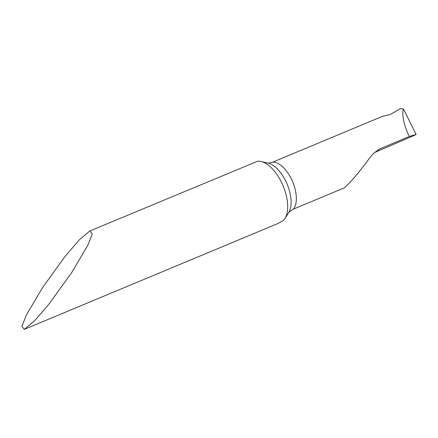 <?xml version="1.0" encoding="UTF-8"?>
<svg xmlns="http://www.w3.org/2000/svg" width="438" height="438" viewBox="0 0 438 438"><rect width="100%" height="100%" fill="white"/><g stroke="black" fill="none" stroke-linecap="round" stroke-linejoin="round"><path stroke-width="0.66" d="M89.834 230.99L257.336 161.354A32.773 16.337 -112.7 0 1 261.108 161.523A32.773 16.337 -112.7 0 1 282.57 184.644A32.773 16.337 -112.7 0 1 284.924 218.584A32.773 16.337 -112.7 0 1 283.419 220.495L277.736 223.594L24.325 329.36L21.9 326.387L26.39 314.971L42.524 287.673L65.306 256.12L79.426 239.712L89.834 230.99L92.259 233.958L87.77 245.379L71.64 272.671L48.853 304.229L34.733 320.638L24.325 329.36M268.762 163.106L272.617 162.191L382.412 116.371A26.22 13.069 -112.7 0 0 382.385 116.371L390.242 114.515L400.441 108.64L403.524 109.117C401.411 113.694 404.241 126.894 409.388 136.448L379.801 148.882L373.734 153.223L369.776 157.784C359.248 172.222 350.739 182.257 344.241 187.897L293.323 209.145L288.866 212.348M409.388 136.448L416.1 134.466L414.819 135.172A985.588 34.29 156.2 0 0 374.359 152.643M403.524 109.117L416.1 134.466M293.323 209.145A26.22 13.069 -112.7 0 0 292.25 180.883A26.22 13.069 -112.7 0 0 272.617 162.191M381.597 148.049L378.098 149.851M284.924 218.584L288.713 212.545A28.415 14.164 -112.7 0 0 287.12 184.168A28.415 14.164 -112.7 0 0 268.067 163.073L261.108 161.523M391.802 113.595L390.422 114.455M268.067 163.073L268.905 163.095"/></g></svg>
